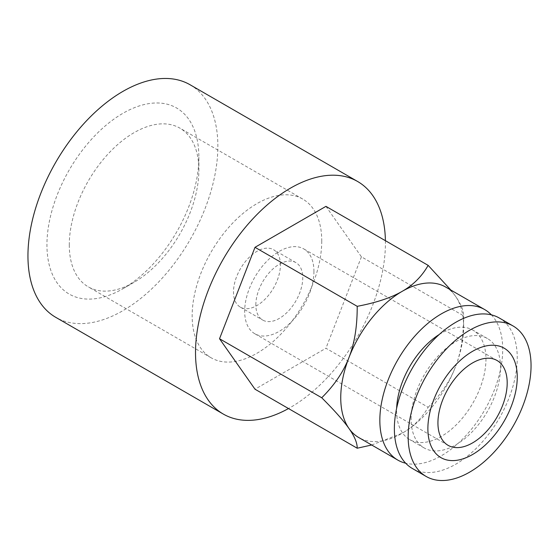 <?xml version="1.0" encoding="UTF-8"?>
<svg xmlns="http://www.w3.org/2000/svg" width="559" height="559" viewBox="0 0 559 559"><rect width="100%" height="100%" fill="white"/><g stroke="black" fill="none" stroke-linecap="round" stroke-linejoin="round"><path stroke-width="0.42" stroke-dasharray="2.79 2.1" d="M385.41 240.691A134.286 77.533 -60 0 1 385.43 242.962A134.286 77.533 -60 0 1 288.493 408.552M190.046 84.744A134.286 77.533 -60 0 1 217.863 146.22A134.286 77.533 -60 0 1 159.245 281.359A134.286 77.533 -60 0 1 55.76 317.337M491.382 314.857A86.89 50.17 -60 0 1 502.723 349.382A86.89 50.17 -60 0 1 469.476 431.618A86.89 50.17 -60 0 1 405.708 463.236M445.628 287.033A86.89 50.17 -60 0 1 455.396 296.088A86.89 50.17 -60 0 1 463.628 326.812A86.89 50.17 -60 0 1 455.396 367.032C460.951 352.904 463.69 335.833 463.628 315.835L463.628 326.812M313.934 271.346A48.975 28.278 -60 0 1 292.553 320.628A48.975 28.278 -60 0 1 254.813 333.751A48.975 28.278 -60 0 1 244.674 311.328A48.975 28.278 -60 0 1 266.049 262.045A48.975 28.278 -60 0 1 303.789 248.923A48.975 28.278 -60 0 1 313.934 271.346M411.124 419.04A63.195 36.482 -60 0 1 438.703 355.44A63.195 36.482 -60 0 1 487.406 338.509A63.195 36.482 -60 0 1 500.494 367.445A63.195 36.482 -60 0 1 472.907 431.038A63.195 36.482 -60 0 1 424.211 447.969A63.195 36.482 -60 0 1 411.124 419.04M439.213 334.506A63.195 36.482 -60 0 1 472.879 330.131A63.195 36.482 -60 0 1 485.967 359.06A63.195 36.482 -60 0 1 458.387 422.653A63.195 36.482 -60 0 1 409.684 439.584A63.195 36.482 -60 0 1 396.597 410.655A63.195 36.482 -60 0 1 396.645 408.238M499.25 317.987A86.89 50.17 -60 0 1 517.25 357.767A86.89 50.17 -60 0 1 479.322 445.209A86.89 50.17 -60 0 1 412.36 468.491M325.946 206.362L361.421 256.826L463.628 315.835C463.69 310.524 460.951 303.942 455.396 296.088L450.82 290.03M255.84 304.879A33.177 19.153 -60 0 1 270.325 271.492A33.177 19.153 -60 0 1 295.893 262.604A33.177 19.153 -60 0 1 302.761 277.795A33.177 19.153 -60 0 1 288.276 311.181A33.177 19.153 -60 0 1 262.716 320.069A33.177 19.153 -60 0 1 255.84 304.879M280.415 264.889A33.177 19.153 120 0 0 273.547 249.705A33.177 19.153 120 0 0 247.979 258.593A33.177 19.153 120 0 0 233.501 291.98A33.177 19.153 120 0 0 240.37 307.171A33.177 19.153 120 0 0 265.937 298.282A33.177 19.153 120 0 0 280.415 264.889M69.281 244.898A91.634 52.902 120 0 0 88.259 286.844A91.634 52.902 120 0 0 134.076 282.309A91.634 52.902 120 0 0 198.871 170.083A91.634 52.902 120 0 0 179.893 128.137A91.634 52.902 120 0 0 109.278 152.684A91.634 52.902 120 0 0 69.281 244.898M321.753 241.027A91.634 52.902 -60 0 1 281.757 333.241A91.634 52.902 -60 0 1 211.141 357.795A91.634 52.902 -60 0 1 192.163 315.842A91.634 52.902 -60 0 1 232.167 223.628A91.634 52.902 -60 0 1 302.775 199.081A91.634 52.902 -60 0 1 321.753 241.027M198.871 157.184A107.433 62.028 -60 0 1 122.903 288.758A107.433 62.028 -60 0 1 46.942 244.898A107.433 62.028 -60 0 1 122.903 113.323A107.433 62.028 -60 0 1 198.871 157.184L198.871 170.083M428.152 407.259C440.876 394.647 449.953 381.238 455.396 367.032A86.89 50.17 -60 0 1 402.187 433.225L402.187 433.225C413.234 426.915 421.891 418.258 428.152 407.259L325.946 348.25L255.002 389.211M361.421 256.826L325.946 348.25M371.672 444.999L402.187 433.232A86.89 50.17 -60 0 1 402.187 433.232A86.89 50.17 -60 0 1 358.738 437.529M448.073 445.327L254.813 333.751M487.406 338.509L472.879 330.131M295.893 262.604L273.547 249.705M211.141 357.795L88.259 286.844M134.076 282.309L122.903 288.758M302.775 199.081L179.893 128.137M240.37 307.171L262.716 320.069M424.211 447.969L409.684 439.584M497.049 360.499L303.789 248.923"/><path stroke-width="0.84" d="M288.493 408.552A134.286 77.533 -60 0 1 223.327 414.079A134.286 77.533 -60 0 1 195.517 352.61A134.286 77.533 -60 0 1 254.135 217.465A134.286 77.533 -60 0 1 357.613 181.486A134.286 77.533 -60 0 1 385.41 240.691M223.327 414.079L55.76 317.337A134.286 77.533 -60 0 1 27.95 255.861A134.286 77.533 -60 0 1 86.568 120.723A134.286 77.533 -60 0 1 190.046 84.744L357.613 181.486M405.708 463.236A86.89 50.17 -60 0 1 397.84 460.106A86.89 50.17 -60 0 1 379.841 420.326A86.89 50.17 -60 0 1 417.769 332.885A86.89 50.17 -60 0 1 484.73 309.602A86.89 50.17 -60 0 1 491.382 314.857M450.82 290.03L428.152 265.364C421.891 276.363 413.234 285.02 402.187 291.337C391.251 297.716 376.256 302.712 357.208 306.325C357.271 326.33 354.532 343.394 348.977 357.529C343.533 371.728 334.457 385.137 321.732 397.756C334.457 410.446 343.533 420.689 348.977 428.474A86.89 50.17 -60 0 1 340.745 397.756A86.89 50.17 -60 0 1 348.977 357.529A86.89 50.17 -60 0 1 402.187 291.337A86.89 50.17 -60 0 1 445.628 287.033L484.73 309.602M507.195 382.922A48.975 28.278 -60 0 1 485.813 432.205A48.975 28.278 -60 0 1 448.073 445.327A48.975 28.278 -60 0 1 437.935 422.911A48.975 28.278 -60 0 1 459.309 373.622A48.975 28.278 -60 0 1 497.049 360.499A48.975 28.278 -60 0 1 507.195 382.922M396.645 408.238A63.195 36.482 -60 0 1 439.213 334.506M408.168 436.684A86.89 50.17 -60 0 1 446.096 349.235A86.89 50.17 -60 0 1 513.057 325.96A86.89 50.17 -60 0 1 531.05 365.733A86.89 50.17 -60 0 1 493.122 453.181A86.89 50.17 -60 0 1 426.161 476.457A86.89 50.17 -60 0 1 408.168 436.684M426.161 476.457L412.36 468.491A86.89 50.17 -60 0 1 394.368 428.711A86.89 50.17 -60 0 1 432.296 341.269A86.89 50.17 -60 0 1 499.25 317.987L513.057 325.96M427.88 428.711A63.195 36.482 -60 0 1 472.565 351.318A63.195 36.482 -60 0 1 517.25 377.115A63.195 36.482 -60 0 1 472.565 454.509A63.195 36.482 -60 0 1 427.88 428.711M397.84 460.106L358.738 437.529A86.89 50.17 -60 0 1 348.977 428.474C354.532 436.327 357.271 442.91 357.208 448.22L371.672 444.999M357.208 448.22L255.002 389.211L219.526 338.747L255.002 247.316L325.946 206.362L428.152 265.364M357.208 306.325L255.002 247.316M321.732 397.756L219.526 338.747"/></g></svg>
